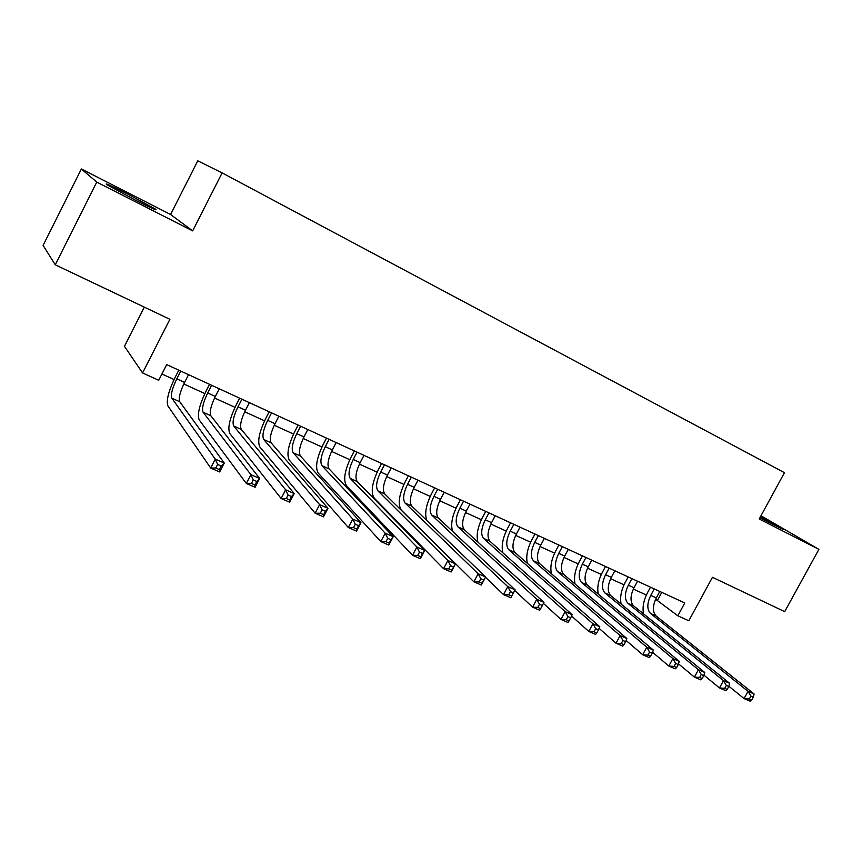 <?xml version="1.0" encoding="UTF-8"?>
<svg xmlns="http://www.w3.org/2000/svg" width="862" height="862" viewBox="0 0 862 862"><rect width="100%" height="100%" fill="white"/><g stroke="black" fill="none" stroke-linecap="round" stroke-linejoin="round"><path stroke-width="1.29" d="M135.215 200.059C151.938 208.475 158.651 211.47 155.343 209.046L127.414 193.896C110.519 185.373 103.699 182.324 106.953 184.748L135.215 200.059M759.885 517.76L783.612 529.656L760.467 516.694M144.32 307.141L124.44 346.319L142.575 372.955L158.716 380.282L166.711 364.615L684.784 602.958L677.812 615.78L688.803 620.769L712.465 577.303L784.689 611.643L818.9 549.342L760.984 515.756M81.373 168.984L43.1 245.411L55.254 264.796L96.759 182.097L192.668 230.876L222.116 172.896L197.775 160.817L170.579 214.498L81.373 168.984L96.759 182.097M222.116 172.896L784.463 472.678L759.217 518.999L818.9 549.342M142.575 372.955L169.889 319.306L55.254 264.796M655.626 599.241L677.812 615.78M161.916 374L174.059 379.539M183.8 383.989L204.844 393.578M214.573 398.018L235.003 407.338M244.711 411.767L264.559 420.828M274.245 425.246L293.533 434.049M303.198 438.456L321.946 447.001M331.59 451.408L349.8 459.715M359.422 464.101L377.125 472.182M386.715 476.557L403.922 484.412M413.491 488.776L430.224 496.404M439.76 500.757L456.03 508.181M465.545 512.524L481.362 519.732M490.844 524.064L506.231 531.078M515.681 535.399L530.647 542.22M540.065 546.519L554.622 553.156M564.017 557.445L578.165 563.899M587.528 568.177L601.299 574.458M610.63 578.714L624.023 584.824M633.333 589.069L646.349 595.006M661.79 592.377L657.587 600.135M192.668 230.876L170.579 214.498M654.258 588.918L650.756 595.383C646.963 603.422 646.877 609.434 650.487 613.442L748.033 691.335L754.099 693.975L656.079 615.953L650.487 613.442M659.796 591.461L656.294 597.916C652.512 605.932 652.437 611.945 656.079 615.953M643.569 613.895C642.255 607.43 643.548 600.405 647.448 592.819L650.498 587.184M751.729 700.03L753.323 697.142L750.888 696.087L749.304 698.985L751.729 700.03L750.134 701.183L744.068 698.565L728.875 686.249M749.304 698.985L744.068 698.565L748.033 691.335L750.888 696.087M753.323 697.142L754.099 693.975M631.889 578.628L628.366 585.158C624.53 593.261 624.379 599.305 627.913 603.292L723.487 680.635L729.661 683.329L633.592 605.846L627.913 603.292M637.524 581.214L634.001 587.733C630.176 595.814 630.036 601.848 633.592 605.846M621.136 604.09C619.8 597.571 621.125 590.416 625.122 582.615L628.204 576.926M727.205 689.417L728.81 686.486L726.321 685.409L724.726 688.339L727.205 689.417L725.675 690.613L719.479 687.941L703.931 675.161M724.726 688.339L719.479 687.941L723.487 680.635L726.321 685.409M728.81 686.486L729.661 683.329M609.132 568.155L605.577 574.738C601.708 582.917 601.493 588.983 604.93 592.959L698.435 669.72L704.739 672.468L610.716 595.556L604.93 592.959M614.854 570.784L611.309 577.368C607.451 585.513 607.247 591.58 610.716 595.556M598.314 594.133C596.935 587.561 598.303 580.255 602.409 572.228L605.501 566.485M702.174 678.577L703.791 675.625L701.259 674.526L699.642 677.478L702.174 678.577L700.72 679.838L694.406 677.101L678.502 663.837M699.642 677.478L694.406 677.101L698.435 669.72L701.259 674.526M703.791 675.625L704.739 672.468M585.955 557.488L582.378 564.147C578.467 572.39 578.187 578.488 581.527 582.432L672.877 658.579L679.31 661.391L587.421 585.082L581.527 582.432M591.785 560.171L588.218 566.808C584.317 575.04 584.048 581.128 587.421 585.082M575.083 584.027C573.661 577.411 575.062 569.954 579.286 561.658L582.4 555.861M676.638 667.522L678.265 664.537L675.679 663.417L674.052 666.401L676.638 667.522L675.258 668.826L668.804 666.046L652.556 652.265M674.052 666.401L668.804 666.046L672.877 658.579L675.679 663.417M678.265 664.537L679.31 661.391M562.358 546.637L558.759 553.35C554.816 561.668 554.46 567.789 557.703 571.711L646.78 647.211L653.353 650.077L563.694 574.415L557.703 571.711M568.295 549.374L564.707 556.065C560.763 564.373 560.429 570.482 563.694 574.415M551.443 573.769C549.956 567.11 551.389 559.481 555.753 550.893L558.878 545.043M650.573 656.241L652.211 653.213L649.571 652.071L647.933 655.098L650.573 656.241L649.269 657.598L642.686 654.754L626.092 640.444M647.933 655.098L642.686 654.754L646.78 647.211L649.571 652.071M652.211 653.213L653.353 650.077M538.33 535.582L534.709 542.37C530.723 550.764 530.302 556.906 533.438 560.806L620.144 635.606L626.857 638.526L539.547 563.554L533.438 560.806M544.385 538.362L540.765 545.129C536.789 553.512 536.38 559.643 539.547 563.554M527.372 563.36C525.809 556.68 527.275 548.868 531.789 539.935L534.936 534.02M623.959 644.711L625.607 641.662L622.924 640.498L621.265 643.548L623.959 644.711L622.741 646.134L616.018 643.224L599.101 628.366M621.265 643.548L616.018 643.224L620.144 635.606L622.924 640.498M625.607 641.662L626.857 638.526M513.871 524.333L510.218 531.175C506.199 539.644 505.692 545.818 508.72 549.687L592.948 623.743L599.801 626.739L514.937 552.488L508.72 549.687M520.023 527.167L516.381 533.998C512.373 542.446 511.888 548.609 514.937 552.488M502.88 552.822C501.199 546.12 502.697 538.103 507.384 528.772L510.552 522.803M596.784 632.956L598.443 629.863L595.696 628.667L594.037 631.76L596.784 632.956L595.653 634.421L588.789 631.458L571.549 616.018M594.037 631.76L588.789 631.458L592.948 623.743L595.696 628.667M598.443 629.863L599.801 626.739M488.948 512.868L485.274 519.786C481.212 528.331 480.63 534.526 483.539 538.362L565.17 611.643L572.174 614.692L489.885 541.217L483.539 538.362M495.219 515.756L491.555 522.652C487.504 531.175 486.944 537.36 489.885 541.217M477.957 542.166C476.104 535.474 477.623 527.221 482.526 517.405L485.715 511.381M569.028 620.931L570.709 617.817L567.896 616.589L566.215 619.724L569.028 620.931L567.983 622.472L560.979 619.444L543.437 603.389M566.215 619.724L560.979 619.444L565.17 611.643L567.896 616.589M570.709 617.817L572.174 614.692M463.562 501.188L459.855 508.171C455.75 516.791 455.093 523.008 457.884 526.822L536.789 599.273L543.944 602.387L464.349 529.731L457.884 526.822M469.952 504.13L466.256 511.091C462.161 519.7 461.526 525.906 464.349 529.731M452.636 531.401C450.514 524.796 452.033 516.263 457.205 505.832L460.427 499.744M540.668 608.658L542.36 605.501L539.493 604.251L537.802 607.419L540.668 608.658L539.731 610.253L532.565 607.16L514.754 590.481M537.802 607.419L532.565 607.16L536.789 599.273L539.493 604.251M542.36 605.501L543.944 602.387M437.691 489.282L433.963 496.34C429.815 505.046 429.071 511.285 431.743 515.067L507.793 586.634L515.11 589.823L510.854 597.775L503.537 594.618L485.478 577.271M444.199 492.277L440.482 499.313C436.344 507.998 435.622 514.237 438.327 518.03L515.11 589.823L513.407 592.927L510.476 591.644L508.763 594.845L511.694 596.116L513.407 592.927M426.97 520.659C424.373 514.248 425.86 505.369 431.409 494.034L434.653 487.881M508.763 594.845L503.537 594.618L507.793 586.634L510.476 591.644M511.694 596.116L510.854 597.775M411.325 477.16L407.575 484.282C403.384 493.064 402.554 499.335 405.097 503.085L478.162 573.726L485.629 576.98L481.341 585.029L473.863 581.796L401.369 510.175C397.608 504.496 398.858 495.111 405.118 482.009L408.383 475.802M417.962 480.209L414.223 487.321C410.043 496.081 409.234 502.341 411.799 506.102L485.629 576.98L483.808 580.061L480.813 578.758L479.089 582.001L482.084 583.294L483.808 580.061M479.089 582.001L473.863 581.796L478.162 573.726L480.813 578.758M482.084 583.294L481.341 585.029M384.452 464.79L380.681 471.988C376.446 480.867 375.52 487.149 377.922 490.866L447.863 560.515L455.502 563.845L451.182 571.991L443.531 568.683L374.173 498.031C370.617 492.407 371.996 482.979 378.332 469.758L381.607 463.487M391.219 467.904L387.447 475.091C383.224 483.938 382.329 490.219 384.764 493.948L455.502 563.845L453.552 566.916L450.481 565.591L448.746 568.866L451.807 570.191L453.552 566.916M448.746 568.866L443.531 568.683L447.863 560.515L450.481 565.591M451.807 570.191L451.182 571.991M357.051 452.184L353.258 459.468C348.97 468.422 347.968 474.736 350.22 478.41L416.885 547.014L424.697 550.419L420.344 558.662L412.521 555.279L346.438 485.64C343.098 480.08 344.628 470.62 351.017 457.269L354.325 450.934M363.958 455.362L360.154 462.625C355.887 471.546 354.907 477.86 357.202 481.546L424.697 550.419L422.606 553.479L419.471 552.122L417.725 555.43L420.85 556.787L422.606 553.479M417.725 555.43L412.521 555.279L416.885 547.014L419.471 552.122M420.85 556.787L420.344 558.662M329.122 439.34L325.286 446.688C320.966 455.729 319.856 462.064 321.968 465.706L385.195 533.201L393.191 536.692L388.794 545.032L380.799 541.573L318.164 473.012C315.039 467.506 316.71 458.013 323.164 444.533L326.504 438.133M336.158 442.572L332.333 449.91C328.023 458.929 326.935 465.254 329.09 468.906L393.191 536.692L390.96 539.731L387.749 538.341L385.982 541.692L389.193 543.082L390.96 539.731M385.982 541.692L380.799 541.573L385.195 533.201L387.749 538.341M389.193 543.082L388.794 545.032M300.622 426.227L296.776 433.661C292.401 442.788 291.194 449.145 293.155 452.744L352.784 519.075L360.952 522.641L356.523 531.089L348.345 527.544L289.32 460.136C286.421 454.683 288.242 445.158 294.772 431.55L298.123 425.085M307.799 429.535L303.952 436.937C299.599 446.042 298.414 452.399 300.407 456.009L360.952 522.641L358.581 525.669L355.295 524.236L353.517 527.641L356.803 529.052L358.581 525.669M353.517 527.641L348.345 527.544L352.784 519.075L355.295 524.236M356.803 529.052L356.523 531.089M271.562 412.855L267.683 420.365C263.266 429.588 261.951 435.967 263.75 439.523L319.608 504.615L327.969 508.268L323.509 516.812L315.136 513.192L259.882 446.99C257.232 441.613 259.214 432.045 265.808 418.307L269.192 411.767M278.879 416.227L275.01 423.716C270.603 432.907 269.321 439.286 271.153 442.852L327.969 508.268L325.437 511.274L322.086 509.808L320.287 513.246L323.649 514.7L325.437 511.274M320.287 513.246L315.136 513.192L319.608 504.615L322.086 509.808M323.649 514.7L323.509 516.812M241.91 399.214L237.998 406.81C233.537 416.12 232.115 422.52 233.742 426.022L285.645 489.821L294.211 493.549L289.707 502.212L281.141 498.505L229.852 433.575C227.449 428.263 229.594 418.673 236.263 404.795L239.658 398.179M249.377 402.651L245.476 410.226C241.026 419.514 239.625 425.914 241.306 429.427L294.211 493.549L291.518 496.534L288.091 495.047L286.281 498.527L289.718 500.014L291.518 496.534M286.281 498.527L281.141 498.505L285.645 489.821L288.091 495.047M289.718 500.014L289.707 502.212M211.653 385.292L207.71 392.975C203.195 402.371 201.665 408.803 203.12 412.251L250.885 474.671L259.656 478.485L255.109 487.256L246.327 483.463L199.197 419.891C197.064 414.654 199.37 405.021 206.104 391.003L209.541 384.323M219.271 388.805L215.338 396.455C210.834 405.84 209.337 412.262 210.834 415.721L259.656 478.485L256.79 481.449L253.277 479.918L251.445 483.453L254.969 484.972L256.79 481.449M251.445 483.453L246.327 483.463L250.885 474.671L253.277 479.918M254.969 484.972L255.109 487.256M180.761 371.091L176.796 378.849C172.228 388.342 170.579 394.796 171.861 398.19L215.274 459.144L224.26 463.066L219.681 471.945L210.684 468.055L167.907 405.916C166.043 400.755 168.521 391.089 175.342 376.931L178.79 370.175M188.541 374.668L184.587 382.405C180.029 391.876 178.412 398.319 179.738 401.735L224.26 463.066L221.222 465.997L217.612 464.435L215.78 468.001L219.379 469.564L221.222 465.997M215.78 468.001L210.684 468.055L215.274 459.144L217.612 464.435M219.379 469.564L219.681 471.945M656.294 597.916L650.756 595.383M634.001 587.733L628.366 585.158M611.309 577.368L605.577 574.738M588.218 566.808L582.378 564.147M564.707 556.065L558.759 553.35M540.765 545.129L534.709 542.37M516.381 533.998L510.218 531.175M491.555 522.652L485.274 519.786M466.256 511.091L459.855 508.171M440.482 499.313L433.963 496.34M438.327 518.03L431.743 515.067M414.223 487.321L407.575 484.282M411.799 506.102L405.097 503.085M387.447 475.091L380.681 471.988M384.764 493.948L377.922 490.866M360.154 462.625L353.258 459.468M357.202 481.546L350.22 478.41M332.333 449.91L325.286 446.688M329.09 468.906L321.968 465.706M303.952 436.937L296.776 433.661M300.407 456.009L293.155 452.744M275.01 423.716L267.683 420.365M271.153 442.852L263.75 439.523M245.476 410.226L237.998 406.81M241.306 429.427L233.742 426.022M215.338 396.455L207.71 392.975M210.834 415.721L203.12 412.251M184.587 382.405L176.796 378.849M179.738 401.735L171.861 398.19M155.063 209.595L155.343 209.046"/></g></svg>
